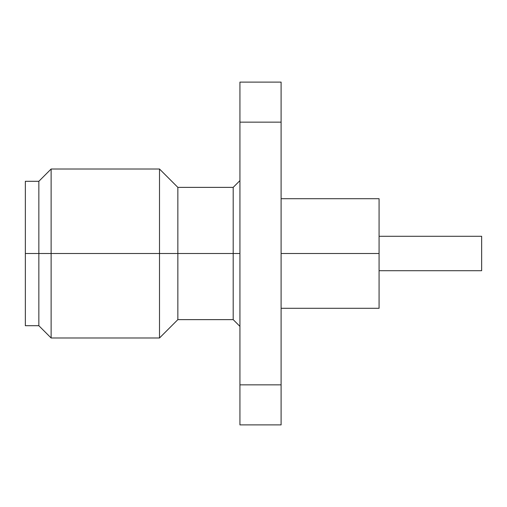 <?xml version="1.0" encoding="UTF-8"?>
<svg xmlns="http://www.w3.org/2000/svg" width="507" height="507" viewBox="0 0 507 507"><rect width="100%" height="100%" fill="white"/><g stroke="black" fill="none" stroke-linecap="round" stroke-linejoin="round"><path stroke-width="0.76" d="M379.078 198.706L379.078 308.294L379.078 253.5L281.1 253.5L379.078 253.5L379.078 198.706L281.1 198.706M379.078 236.294L481.65 236.294L481.65 270.706L379.078 270.706L481.65 270.706L481.65 236.294L379.078 236.294M25.35 325.703L25.35 181.297L25.35 325.703L38.849 325.703L38.849 253.5L25.35 253.5L38.849 253.5L38.849 325.703L51.125 337.985L51.125 253.5L38.849 253.5L51.125 253.5L51.125 337.985L159.502 337.985L159.502 253.5L51.125 253.5L159.502 253.5L159.502 337.985L177.856 319.632L177.856 253.5L159.502 253.5L177.856 253.5L177.856 319.632L233.188 319.632L233.188 253.5L177.856 253.5L233.188 253.5L233.188 319.632L239.938 326.381M239.938 253.5L233.188 253.5L239.938 253.5M281.1 82.102L281.1 424.898L281.1 384.845L239.938 384.845L239.938 424.898L281.1 424.898L239.938 424.898L239.938 122.155L281.1 122.155L281.1 82.102L239.938 82.102L239.938 122.155L239.938 82.102L281.1 82.102M25.35 181.297L38.849 181.297L38.849 253.5L38.849 181.297L51.125 169.015L51.125 253.5L51.125 169.015L159.502 169.015L159.502 253.5L159.502 169.015L177.856 187.368L177.856 253.5L177.856 187.368L233.188 187.368L233.188 253.5L233.188 187.368L239.938 180.619M239.938 122.155L239.938 384.845L281.1 384.845L281.1 122.155L239.938 122.155M379.078 308.294L281.1 308.294"/></g></svg>
